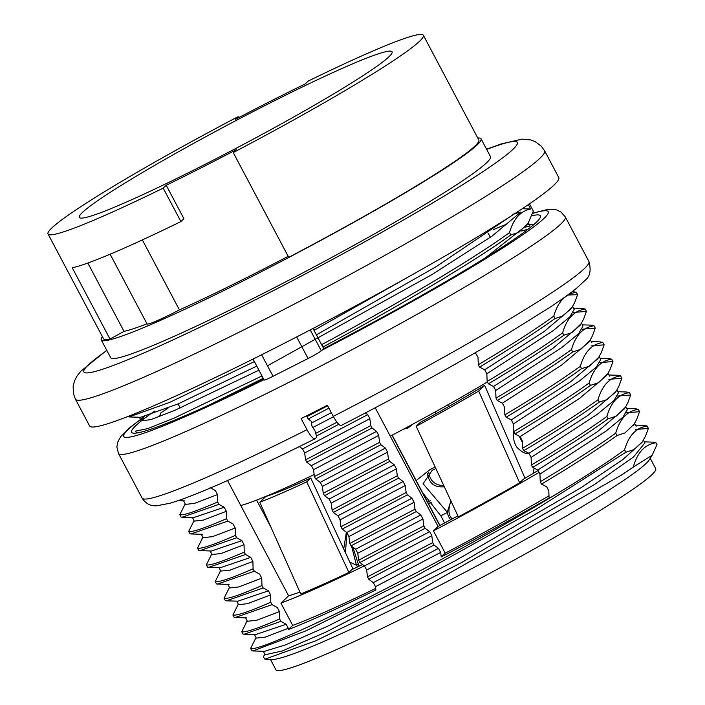 <?xml version="1.0" encoding="UTF-8"?>
<svg xmlns="http://www.w3.org/2000/svg" width="705" height="705" viewBox="0 0 705 705"><rect width="100%" height="100%" fill="white"/><g stroke="black" fill="none" stroke-linecap="round" stroke-linejoin="round"><path stroke-width="1.06" d="M299.925 592.068A176.955 12.285 152.1 0 1 288.583 595.804L240.784 505.547A176.955 12.285 -27.9 0 0 314.148 474.58M457.889 515.884A176.955 12.285 152.1 0 1 438.061 526.45L390.27 436.192A176.955 12.285 -27.9 0 0 487.411 381.943M315.734 433.355L336.964 422.233M338.788 424.304L316.457 435.998M210.09 487.64L215.36 490.53L217.501 494.575L217.678 501.986L218.938 504.357L224.208 507.248L193.663 517.611L182.084 517.232M192.465 517.576L194.342 521.11L203.348 520.096L226.349 511.292L224.208 507.248M226.349 511.292L226.534 518.695L227.786 521.074L233.055 523.956L235.206 528.01L235.382 535.412L236.642 537.783L241.912 540.673L211.341 551.037M210.169 551.002L212.038 554.544L221.07 553.522L244.053 544.727L241.912 540.673M244.053 544.727L244.23 552.13L245.49 554.5L250.76 557.391L220.216 567.754M221.388 571.006L230.121 570.116L252.901 561.436L250.76 557.391M252.901 561.436L253.086 568.847L254.338 571.217L259.607 574.108L261.758 578.153L261.934 585.555L263.185 587.935L268.455 590.816L237.902 601.18L226.34 600.81L225.309 600.634L224.058 598.272L229.469 587.45M236.721 601.145L238.59 604.687L247.622 603.665L270.605 594.87L268.455 590.816M270.605 594.87L270.782 602.273L272.042 604.643L277.312 607.534L279.453 611.587L279.629 618.99L280.89 621.361L286.16 624.251L255.633 634.588M254.417 634.579L256.294 638.122L265.327 637.091L288.301 628.296L286.16 624.251M288.301 628.296L288.327 629.583C310.235 620.999 339.422 607.798 375.897 589.997L375.483 586.701L440.651 552.42L438.51 548.367L373.333 582.647L375.483 586.701M288.583 595.804L280.916 603.11L292.716 625.397L288.327 629.583M240.784 505.547L227.548 480.546M365.401 412.945L367.71 414.646L302.533 448.926L304.683 452.971L369.852 418.7L367.71 414.646M369.852 418.7L370.742 425.626L372.002 427.997L376.558 431.363L311.381 465.635L313.531 469.689L378.7 435.408L376.558 431.363M378.7 435.408L379.59 442.335L380.85 444.714L385.406 448.08L320.237 482.352L322.379 486.406L387.556 452.125L385.406 448.08M387.556 452.125L388.446 459.052L389.698 461.423L394.262 464.789L329.085 499.07L331.227 503.123L396.404 468.843L394.262 464.789M396.404 468.843L397.294 475.769L398.554 478.14L403.11 481.506L337.933 515.787L340.083 519.832L405.252 485.56L403.11 481.506M405.252 485.56L406.142 492.487L407.402 494.857L411.958 498.224L346.781 532.495L348.931 536.549L414.099 502.268L411.958 498.224M414.099 502.268L414.998 509.195L416.25 511.574L420.806 514.941L355.637 549.213L357.779 553.266L422.956 518.986L420.806 514.941M422.956 518.986L423.846 525.912L425.097 528.283L429.662 531.649L364.485 565.93L366.635 569.984L431.804 535.703L429.662 531.649M431.804 535.703L432.694 542.63L433.954 545L438.51 548.367M440.651 552.42L441.242 556.968C479.488 537.007 515.434 517.364 549.08 498.038L548.798 490.812L546.657 486.758L541.502 484.097L540.25 481.735L539.951 474.104L606.159 431.011L622.991 417.122L627.283 409.587L625.74 406.688M438.061 526.45L433.425 530.874L445.225 553.161L441.242 556.968M390.27 436.192L375.227 407.781M624.339 408.9L597.109 431.945L537.8 470.05L539.951 474.104M537.8 470.05L532.654 467.38L531.403 465.018L531.094 457.386L597.214 414.364L614.09 400.44L618.426 392.87L616.893 389.98M615.403 392.244L587.996 415.333L528.953 453.333L531.094 457.386M528.953 453.333L523.797 450.671L522.546 448.301L522.246 440.669L520.105 436.615L514.95 433.954L513.698 431.592L513.399 423.952L579.572 380.894L596.465 366.952L600.73 359.444L599.197 356.545M597.769 358.774L570.557 381.802L511.248 419.898L513.399 423.952M511.248 419.898L506.102 417.237L504.851 414.875L504.551 407.243L502.401 403.189L497.245 400.519L495.994 398.158L495.694 390.526L561.92 347.433L578.726 333.562L583.026 326.018L581.493 323.119M582.409 308.455L585.185 309.037C574.258 310.588 566.741 318.528 562.625 332.857L563.885 335.236L571.905 332.637L581.114 323.736L580.1 325.331L552.914 348.332L493.553 386.472L495.694 390.526M493.553 386.472L488.398 383.811L487.146 381.44L486.847 373.809L552.984 330.777L569.869 316.845L574.178 309.301M571.209 308.64L544.022 331.641L484.705 369.755L486.847 373.809M484.705 369.755L479.55 367.094L478.298 364.732L477.999 357.091L475.267 352.747M253.042 359.065L264.146 380.039A12.637 0.881 -27.9 0 0 273.038 376.285L308.067 358.501A12.637 0.881 -27.9 0 0 321.277 350.782L323.639 348.526L322.423 346.217L323.26 346.842C399.453 305.899 475.038 261.132 510.781 234.95L518.801 232.342L528.01 223.441L533.332 211.112L529.481 203.842M373.333 582.647L368.75 579.237L367.499 576.866L366.635 569.984M364.485 565.93L359.902 562.519L358.651 560.149L357.779 553.266M355.637 549.213L351.055 545.802L349.803 543.44L348.931 536.549M346.781 532.495L342.207 529.094L340.947 526.723L340.083 519.832M337.933 515.787L333.35 512.376L332.099 510.006L331.227 503.123M329.085 499.07L324.503 495.659L323.251 493.288L322.379 486.406M320.237 482.352L315.655 478.942L314.404 476.58L313.531 469.689M311.381 465.635L306.798 462.233L305.547 459.863L304.683 452.971M302.533 448.926L299.387 446.582M306.807 415.686L306.931 416.62L327.649 405.763M141.617 419.272L141.273 420.797L150.773 419.634L174.91 410.292L258.92 370.169M267.486 365.789L431.892 274.624L492.081 236.087L520.052 212.69M528.345 204.626L530.662 208.997L522.29 208.706M530.662 208.997C520.493 211.015 513.443 218.876 509.53 232.571C473.963 258.638 398.255 303.52 322 344.463L323.26 346.842M429.371 265.045L314.412 330.125L313.566 329.499L322.167 345.741L322 344.463M136.567 433.029L135.554 431.125L147.786 428.596L174.435 417.968L261.978 375.941M141.185 420.295L144.313 416.805M530.028 225.988L525.366 227.169M159.462 416.593L160.987 412.742L167.94 408.274M521.656 231.002L528.239 229.099M263.229 378.312L208.354 405.41M512.729 214.311L520.413 212.117M254.382 361.594L169.746 402.361L128.997 416.937L127.816 416.514M510.112 216.655L436.122 266.701L316.404 334.866M256.77 366.115L178.18 403.877L140.551 417.298L128.98 416.946M526.855 225.151L485.569 257.73M312.729 427.574L333.456 416.717M264.957 659.228L272.227 659.466A214.875 14.92 152.1 0 0 421.273 594.905A214.875 14.92 152.1 0 0 649.252 459.836L652.16 455.245L656.972 444.617L655.985 442.758L653.235 442.158M635.399 429.495L648.389 428.402L647.137 426.04L644.361 425.467M626.604 412.76L639.532 411.694L638.281 409.332L635.513 408.75M617.739 396.043L630.684 394.976L629.433 392.614L626.666 392.033M608.847 379.343L621.836 378.259L620.585 375.897L617.809 375.316M600.052 362.608L612.98 361.542L611.728 359.18L608.961 358.607M591.134 345.917L604.132 344.833L602.881 342.471L600.114 341.89M582.348 329.182L595.284 328.116L594.033 325.754L591.266 325.172M585.185 309.037L586.437 311.399L573.5 312.465M567.675 295.034L577.58 294.681L576.329 292.319L573.562 291.747M652.16 455.245L633.601 466.904A227.512 15.801 152.1 0 1 620.797 475.478L416.963 591.654L315.426 640.951L264.965 659.166L263.256 656.884L264.868 654.311M256.021 637.593L250.61 648.415L251.852 650.785L252.901 650.953L305.917 630.86L414.381 576.884L536.628 508.948L625.837 452.24L624.577 449.861C628.693 435.531 636.21 427.591 647.137 426.04M238.316 604.167L232.906 614.989L234.157 617.351L246.75 617.906M247.164 620.876L241.753 631.706L243.005 634.068L244.053 634.236L280.89 621.361M246.019 622.7L247.208 620.955M220.612 570.733L215.201 581.554L216.453 583.925L229.055 584.471M219.466 572.548L220.656 570.803M211.764 554.015L206.353 564.846L207.605 567.208L220.198 567.754M202.917 537.307L197.506 548.129L198.757 550.49L211.35 551.046M201.762 539.122L202.952 537.377M194.069 520.59L188.658 531.411L189.909 533.773L190.949 533.949L227.786 521.074M185.212 503.872L179.801 514.694L181.053 517.065L182.101 517.232L218.938 504.357M625.837 452.24L633.857 449.64L642.273 441.938L645.621 435.963L648.389 428.402M633.205 425.626L634.209 424.022L625 432.923L616.99 435.531L615.729 433.152C619.845 418.823 627.362 410.883 638.281 409.332M634.209 424.022L636.703 419.396L639.532 411.694M624.348 408.909L625.361 407.314L616.152 416.206L608.142 418.814L606.882 416.435C610.988 402.106 618.514 394.165 629.433 392.614M625.361 407.314L627.855 402.678L630.684 394.976M615.5 392.192L616.514 390.596L607.305 399.497L599.285 402.097L598.025 399.717C602.14 385.388 609.658 377.448 620.585 375.897M616.514 390.596L618.999 385.961L621.836 378.259M606.652 375.474L607.666 373.879L598.448 382.78L590.438 385.379L589.177 383C593.293 368.671 600.81 360.731 611.728 359.18M607.666 373.879L610.151 369.253L612.98 361.542M597.796 358.766L598.809 357.162L589.6 366.062L581.59 368.671L580.33 366.292C584.445 351.962 591.962 344.022 602.881 342.471M598.809 357.162L601.303 352.535L604.132 344.833M588.948 342.048L589.962 340.453L580.753 349.345L572.733 351.954L571.482 349.574C575.588 335.245 583.105 327.305 594.033 325.754M589.962 340.453L592.447 335.818L595.284 328.116M581.114 323.736L583.599 319.101L586.437 311.399M571.253 308.614L572.257 307.019L563.048 315.919L555.038 318.519L553.777 316.14C557.893 301.81 565.41 293.87 576.329 292.319M572.257 307.019L574.751 302.392L577.58 294.681M510.781 234.95L509.53 232.571M250.61 648.415C256.312 651.667 323.912 621.449 408.389 577.007C492.381 532.98 584.78 479.171 624.577 449.861M540.25 481.735C572.46 462.471 597.62 446.274 615.729 433.152M616.99 435.531C598.924 448.627 573.764 464.815 541.502 484.097M367.499 576.866L432.694 542.63M433.954 545L368.75 579.237M241.753 631.706C245.023 632.72 257.651 628.481 279.629 618.99M531.403 465.018C563.621 445.745 588.781 429.556 606.882 416.435M608.142 418.814C590.076 431.909 564.908 448.098 532.654 467.38M358.651 560.149L423.846 525.912M425.097 528.283L359.902 562.519M232.906 614.989C236.175 616.011 248.803 611.773 270.782 602.273M272.042 604.643L235.197 617.518M522.546 448.301C554.773 429.037 579.933 412.839 598.025 399.717M599.285 402.097C581.228 415.192 556.06 431.381 523.797 450.671M349.803 543.44L414.998 509.195M416.25 511.574L351.055 545.802M224.058 598.272C227.327 599.294 239.947 595.055 261.934 585.555M263.185 587.935L226.349 600.81M513.698 431.592C545.917 412.319 571.076 396.122 589.177 383M590.438 385.379C572.372 398.475 547.212 414.663 514.95 433.954M340.947 526.723L406.142 492.487M407.402 494.857L342.207 529.094M215.201 581.554C218.471 582.577 231.099 578.338 253.086 568.847M254.338 571.217L217.501 584.092M504.851 414.875C537.069 395.602 562.229 379.405 580.33 366.292M581.59 368.671C563.524 381.766 538.364 397.955 506.102 417.237M332.099 510.006L397.294 475.769M398.554 478.14L333.35 512.376M206.353 564.846C209.623 565.859 222.251 561.621 244.23 552.13M245.49 554.5L208.645 567.375M495.994 398.158C528.221 378.885 553.381 362.696 571.482 349.574M572.733 351.954C554.676 365.049 529.508 381.238 497.245 400.519M323.251 493.288L388.446 459.052M389.698 461.423L324.503 495.659M197.506 548.129C200.775 549.151 213.403 544.912 235.382 535.412M236.642 537.783L199.797 550.658M487.146 381.44C519.374 362.176 544.533 345.979 562.625 332.857M563.885 335.236C545.82 348.332 520.66 364.52 488.398 383.811M314.404 476.58L379.59 442.335M380.85 444.714L315.655 478.942M188.658 531.411C191.927 532.434 204.547 528.195 226.534 518.695M478.298 364.732C510.517 345.459 535.677 329.261 553.777 316.14M555.038 318.519C536.972 331.614 511.812 347.803 479.55 367.094M305.547 459.863L370.742 425.626M372.002 427.997L306.798 462.233M328.909 408.133L308.182 418.981L306.931 416.62M179.801 514.694C183.071 515.716 195.699 511.477 217.678 501.986M620.797 475.478L633.601 466.904M313.417 328.248L314.412 330.125M650.221 458.312L655.694 468.658A214.875 14.92 152.1 0 1 427.168 606.053A214.875 14.92 152.1 0 1 275.902 669.75L270.42 659.404M433.425 530.874A202.229 14.038 -27.9 0 0 539.052 472.412M445.225 553.161A202.229 14.038 -27.9 0 0 548.984 495.8M478.669 391.081L484.652 385.371A151.672 10.531 152.1 0 1 420.215 422.427L416.179 426.269L458.347 516.871A192.439 13.36 152.1 0 0 519.655 482.793L478.669 391.081A172.311 11.967 152.1 0 1 416.179 426.269M484.652 385.371L525.005 478.254M538.047 470.508A176.955 12.285 152.1 0 1 523.48 479.153L519.655 482.793M292.716 625.397A202.229 14.038 -27.9 0 0 375.695 588.393M280.916 603.11A202.229 14.038 -27.9 0 0 364.397 565.859M306.737 481.841L310.764 477.999A151.672 10.531 152.1 0 1 265.759 496.523L259.775 502.224L300.771 593.945A192.439 13.36 152.1 0 0 348.904 572.442L306.737 481.841A172.311 11.967 152.1 0 1 259.775 502.224M310.764 477.999L353.038 569.058M362.599 564.529A176.955 12.285 152.1 0 1 351.865 569.614L348.904 572.442M256.585 500.118L270.544 526.476M280.951 490.997L280.493 490.116M203.886 164.952A176.955 12.285 -27.9 0 0 392.077 51.809A176.955 12.285 -27.9 0 0 229.945 123.754A176.955 12.285 -27.9 0 0 79.312 217.413A176.955 12.285 -27.9 0 0 203.886 164.952M166.213 185.265L183.908 218.691L180.894 221.573L163.199 188.138L166.213 185.265A195.911 13.606 -27.9 0 0 236.254 149.698L233.24 152.571L288.706 257.316A212.346 14.743 152.1 0 0 478.818 139.995L423.352 35.25A212.346 14.743 152.1 0 1 233.24 152.571M142.357 239.92L179.422 309.909A40.449 2.811 152.1 0 1 147.037 323.912L110.13 254.205M146.957 323.762A195.911 13.606 152.1 0 1 124.018 331.359L87.834 263.027M124.018 331.359L109.998 339.079L72.236 267.759A212.346 14.743 -27.9 0 0 180.894 221.573M163.199 188.138A212.346 14.743 152.1 0 1 48.028 233.972A212.346 14.743 152.1 0 1 238.149 116.651L238.678 117.665M109.998 339.079A212.346 14.743 152.1 0 1 103.494 338.726L48.028 233.972M238.149 116.651L235.135 119.524A195.911 13.606 -27.9 0 1 305.177 83.957L308.191 81.084A212.346 14.743 152.1 0 1 423.352 35.25M288.169 256.312A195.911 13.606 152.1 0 1 179.422 309.909M477.752 137.977A214.875 14.92 152.1 0 1 481.048 138.815A214.875 14.92 152.1 0 1 252.531 276.201A214.875 14.92 152.1 0 1 101.256 339.907A214.875 14.92 152.1 0 1 102.428 336.708M481.048 138.815L490.495 156.642A214.875 14.92 152.1 0 1 261.969 294.038A214.875 14.92 152.1 0 1 110.703 357.735L101.256 339.907M486.556 149.213L501.211 143.935L522.132 139.123L530.777 139.942L535.236 141.643L541.273 146.147L544.612 150.817L558.774 177.563A265.433 18.427 152.1 0 1 276.483 347.274A265.433 18.427 152.1 0 1 89.614 425.97L75.461 399.224L73.443 393.681L73.135 386.331L74.439 381.123L76.766 376.452L80.749 371.262L106.763 350.306M655.985 442.758C645.057 444.309 637.54 452.249 633.425 466.578M428.464 503.731A176.955 12.285 152.1 0 1 431.46 502.154M430.279 500.788A202.229 14.038 -27.9 0 0 427.644 502.18M641.973 442.396L622.709 459.669L581.07 487.684L455.254 560.792L328.31 625.908L285.34 644.952L264.445 651.332L252.883 650.953M265.45 654.672L282.079 651.041L325.366 632.35L461.942 562.361L594.535 484.45L633.592 456.919L644.608 443.225M588.851 342.119L561.418 365.216L502.401 403.189M606.626 375.483L579.519 398.44L520.105 436.615M331.306 412.672L311.539 423.018M308.182 418.981L311.328 421.343L311.945 426.102L315.144 431.178L316.774 437.153L315.179 438.677C313.452 439.338 310.72 436.351 307.001 429.706L301.097 418.558A252.787 17.555 -27.9 0 0 327.367 405.225L333.271 416.364A252.787 17.555 -27.9 0 0 588.904 261.476L565.304 216.902L560.889 211.949L556.642 209.94L551.768 209.226L547.723 209.456L532.68 213.192M183.617 500.858L185.494 504.392L194.501 503.379L217.501 494.575M203.666 537.589L212.443 536.681L235.206 528.01M227.874 584.436L229.742 587.97L238.739 586.957L261.758 578.153M247.834 621.211L256.602 620.303L279.453 611.587M333.271 416.364C336.99 423.009 339.713 426.005 341.44 425.335L341.273 425.467M323.295 348.86A231.302 16.056 -27.9 0 0 540.418 215.818A231.302 16.056 -27.9 0 0 531.773 215.765M506.49 224.296A231.302 16.056 -27.9 0 0 493.236 229.698M154.518 411.165A231.302 16.056 -27.9 0 0 131.579 432.28A231.302 16.056 -27.9 0 0 263.652 379.105M357.514 566.952A15.166 3.622 63.1 0 0 356.501 565.339M352.791 547.098L359.048 566.221M349.847 562.193L356.563 565.278M356.492 565.357L351.601 546.208M346.93 532.768L345.432 552.694M343.714 548.992L346.358 532.187M533.535 473.205L534.02 468.102M519.162 436.139L522.299 442.246M529.067 453.553C525.736 454.24 521.603 452.072 516.677 447.04C513.804 442.132 512.817 436.994 513.725 431.636M447.781 404.89L448.486 406.67M435.857 468.578L432.227 470.279L423.088 483.745L447.384 512.323A15.166 14.69 -133.6 0 0 450.636 519.779M444.626 522.978L440.828 515.804L422.603 492.672M450.927 500.938C447.869 509.9 448.371 515.857 452.416 518.827M447.34 511.997L450.9 500.885M416.188 480.546L430.12 469.521L435.161 467.071M428.746 472.235C429.891 480.801 434.923 485.296 443.833 485.71M444.317 486.75C434.474 487.763 428.825 483.233 427.371 473.152M412.275 424.454L408.125 427.988L403.392 429.222M405.692 427.997L411.403 425.512M391.971 435.293L439.77 525.551M310.235 329.914L321.277 350.782M296.655 336.955L308.067 358.501M261.643 354.765L273.038 376.285M106.86 350.482A245.208 17.026 -27.9 0 0 256.514 299.237A245.208 17.026 -27.9 0 0 477.338 175.342A245.208 17.026 -27.9 0 0 486.653 149.398M544.612 150.817A265.433 18.427 152.1 0 1 262.322 320.528A265.433 18.427 152.1 0 1 75.461 399.224M314.976 438.818C270.182 461.264 233.082 478.607 203.674 490.83C189.627 496.655 178.347 500.797 169.861 503.255L157.162 505.714C150.799 506.349 145.776 503.793 142.093 498.056L118.493 453.482A252.787 17.555 -27.9 0 0 350.112 350.702A252.787 17.555 -27.9 0 0 565.304 216.902M142.093 498.056A252.787 17.555 -27.9 0 0 307.001 429.706M142.604 418.021A240.149 16.673 -27.9 0 0 263.961 379.695M321.683 350.394A240.149 16.673 -27.9 0 0 532.592 213.465M356.607 565.542L357.99 564.22M440.828 515.804L447.499 512.42M527.314 224.498L533.667 224.701M141.59 419.308L139.793 422.154M528.01 223.441L527.005 225.036M392.165 435.188L439.964 525.454M178.065 403.93L180.216 407.992M488.16 233.276L490.31 237.329M529.922 225.715L528.389 222.824M141.238 420.823L139.37 417.281M643.066 440.74L642.052 442.343M244.036 634.244L255.607 634.615M644.44 425.432L635.513 425.141M653.288 442.15L644.361 441.859M636.13 426.305L634.597 423.405M644.987 443.031L643.445 440.123M265.142 654.83L263.273 651.297M573.641 291.711L572.196 291.667M582.489 308.429L573.562 308.138M574.178 309.292L572.645 306.402M591.336 325.146L582.409 324.855M600.193 341.855L591.266 341.564M591.874 342.727L590.341 339.828M609.041 358.572L600.114 358.281M617.888 375.289L608.961 374.998M609.578 376.153L608.045 373.262M626.736 392.006L617.818 391.716M635.593 408.715L626.666 408.424M178.012 500.673L184.798 500.894M190.932 533.949L202.502 534.328M203.19 537.827L201.322 534.284M220.894 571.253L219.017 567.719M247.446 621.405L245.569 617.862M588.904 261.476C591.301 270.288 590.059 276.527 585.176 280.211L577.157 287.728C570.539 293.174 561.233 299.845 549.221 307.75L505.697 334.901C457.157 363.824 402.352 394.007 341.29 425.45M143.133 417.466L129.94 427.477L120.643 436.677L117.594 442.405L116.88 447.04L118.493 453.482M295.36 484.925L294.716 483.7M436.007 413.703L435.091 411.976"/></g></svg>
